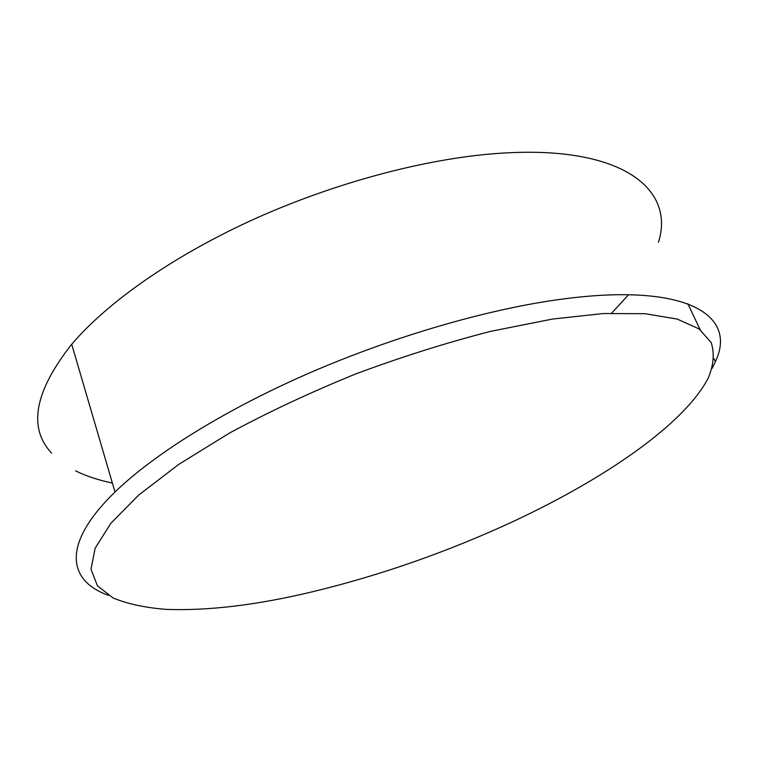 <?xml version="1.0" encoding="UTF-8"?>
<svg xmlns="http://www.w3.org/2000/svg" width="758" height="758" viewBox="0 0 758 758"><rect width="100%" height="100%" fill="white"/><g stroke="black" fill="none" stroke-linecap="round" stroke-linejoin="round"><path stroke-width="1.14" d="M658.484 242.238C675.681 187.823 619.513 142.419 489.393 154.111C417.393 160.525 328.309 185.056 249.534 221.222C170.834 257.512 106.603 303.191 71.716 344.265C34.546 391.441 27.828 427.72 51.572 453.085M75.573 470.832C86.251 476.128 98.512 480.193 112.364 483.036M552.478 319.061L490.758 331.331C446.509 342.692 401.484 356.904 355.691 373.95C310.628 392.284 268.673 411.926 229.807 432.875L178.793 464.37L138.78 494.983L110.839 523.314L95.11 548.299L91.007 569.258L97.431 585.83L113.046 597.948C127.42 603.899 145.081 607.698 166.011 609.366C207.986 610.957 256.772 605.102 312.381 591.79C380.781 575.284 447.931 551.748 513.839 521.191C604.95 478.535 684.389 424.262 708.313 377.901C713.657 365.024 714.614 353.256 711.203 342.616L699.151 328.972L677.197 319.071L645.105 313.708L603.197 313.547L552.478 319.061M108.318 595.314C67.794 580.808 61.133 544.339 114.998 492.018C153.088 455.075 221.658 411.755 304.498 375.144C387.395 338.636 479.994 311.15 553.416 300.339C686.161 280.725 737.837 314.958 715.4 361.623L712.122 368.36M611.659 313.158L628.628 294.691M114.998 492.018L71.716 344.265M715.4 361.623L714.008 358.705M700.193 329.73L687.8 303.721"/></g></svg>
